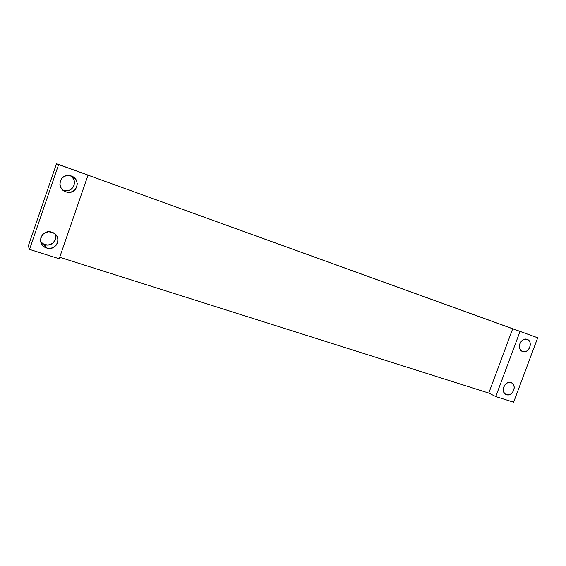 <?xml version="1.0" encoding="UTF-8"?>
<svg xmlns="http://www.w3.org/2000/svg" width="566" height="566" viewBox="0 0 566 566"><rect width="100%" height="100%" fill="white"/><g stroke="black" fill="none" stroke-linecap="round" stroke-linejoin="round"><path stroke-width="0.85" d="M41.905 243.055L44.799 244.625L46.568 247.986L45.839 247.717C35.715 243.988 41.87 228.466 51.987 232.237L54.959 233.878L57.06 236.461L57.973 239.588L57.569 242.793L55.907 245.594L53.239 247.561L49.957 248.403L46.568 247.986L43.582 246.366L41.452 243.79L40.519 240.642L40.915 237.416L42.592 234.593L45.294 232.619L48.591 231.791L52.369 232.371C62.755 235.859 56.862 251.693 46.568 247.986L44.799 244.625C51.273 246.988 58.079 240.154 55.27 234.147M62.776 190.02L65.875 191.853C55.609 188.74 60.123 172.729 70.439 175.736L74.28 177.738L76.36 180.412L77.259 183.61L76.842 186.851L75.179 189.652L72.512 191.584L69.25 192.355L65.875 191.853L62.911 190.141L60.803 187.473L59.883 184.261L60.293 180.993L61.97 178.17L64.666 176.231L67.948 175.474L71.33 176.005C81.716 179.302 76.757 195.383 66.399 192.023L63.986 190.466C73.021 193.459 78.702 180.243 70.318 175.708L72.745 177.844L74.217 180.745L74.096 185.464M511.027 382.566L511.119 382.595C517.529 384.533 512.768 397.007 506.506 394.679L504.752 393.603L503.613 391.771L503.252 389.45L503.733 387.002L504.985 384.795L506.811 383.182L508.933 382.397L511.027 382.566L512.768 383.649L513.893 385.496L514.246 387.802L513.758 390.236L512.52 392.429L510.702 394.042L508.593 394.835L506.329 394.622C499.955 392.634 504.801 380.182 511.027 382.566M527.151 339.338C533.547 341.305 528.998 353.863 522.736 351.557L520.876 350.389L519.744 348.5L519.404 346.137L519.892 343.668L521.144 341.461L522.963 339.869L525.078 339.126L527.151 339.338L528.877 340.484L529.995 342.38L530.328 344.729L529.84 347.184L528.594 349.378L526.783 350.97L524.682 351.719L522.609 351.514C516.213 349.632 520.663 337.039 526.946 339.275L527.151 339.338M59.189 258.754L88.034 175.106L58.652 164.48L29.531 249.394L59.189 258.754L29.531 249.394L28.3 245.962L56.473 163.807L88.034 175.106L59.189 258.754M513.624 402.193L495.766 396.554L488.783 393.052L59.699 257.268L488.783 393.052L512.697 328.782L537.7 337.775L520.048 331.386L495.766 396.554L513.624 402.193L537.7 337.775L513.624 402.193M40.717 241.859L44.091 244.363L48.082 245.036L52.652 243.394L55.454 239.616M55.808 238.081L55.553 234.954M63.477 190.303L66.399 192.023M65.09 190.7L69.901 190.042L73.431 186.9M88.013 175.163L520.048 331.386L495.766 396.554L488.783 393.052L512.697 328.782L88.013 175.163M28.3 245.962L56.473 163.807L58.652 164.48L29.531 249.394L28.3 245.962M506.329 394.622L505.551 394.24M45.839 247.717L44.091 244.363"/></g></svg>
